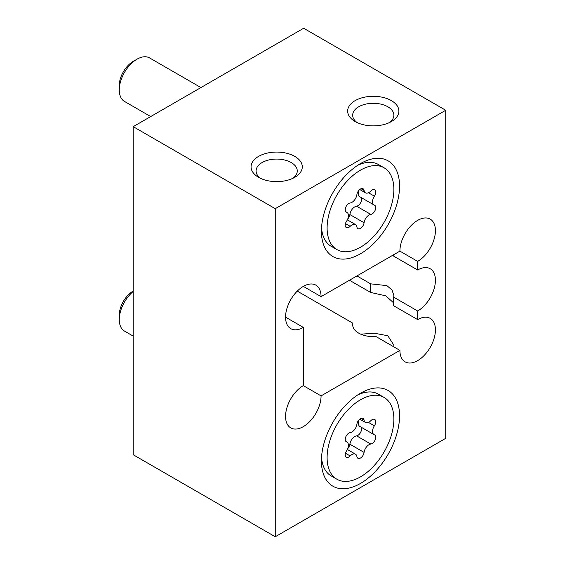 <?xml version="1.0" encoding="UTF-8"?>
<svg xmlns="http://www.w3.org/2000/svg" width="565" height="565" viewBox="0 0 565 565"><rect width="100%" height="100%" fill="white"/><g stroke="black" fill="none" stroke-linecap="round" stroke-linejoin="round"><path stroke-width="0.85" d="M347.743 448.617A5.142 2.973 120 0 0 349.876 444.196A7.062 4.075 -60 0 1 354.806 436.491A7.062 4.075 -60 0 1 356.593 435.841A5.142 2.973 120 0 0 360.781 432.063A5.142 2.973 120 0 0 360.844 427.006M369.016 444.69A7.062 4.075 -60 0 1 370.802 444.041A5.142 2.973 120 0 0 375.153 439.895A5.142 2.973 120 0 0 374.673 434.916A5.142 2.973 120 0 0 374.39 434.782A7.062 4.075 -60 0 1 374.002 434.605A7.062 4.075 -60 0 1 374.39 425.826A5.142 2.973 120 0 0 374.673 419.428A5.142 2.973 120 0 0 372.102 419.682A5.142 2.973 120 0 0 370.802 420.713A7.062 4.075 -60 0 1 365.484 422.479A7.062 4.075 -60 0 1 364.079 420.113A5.142 2.973 120 0 0 363.062 418.39A5.142 2.973 120 0 0 360.491 418.644A5.142 2.973 120 0 0 356.896 424.266A7.062 4.075 -60 0 1 350.18 432.62A5.142 2.973 120 0 0 348.873 433.094A5.142 2.973 120 0 0 345.519 437.628A5.142 2.973 120 0 0 346.303 441.745A5.142 2.973 120 0 0 346.585 441.879A7.062 4.075 -60 0 1 346.974 442.056A7.062 4.075 -60 0 1 346.585 450.835A5.142 2.973 120 0 0 346.303 457.233A5.142 2.973 120 0 0 350.18 455.948A7.062 4.075 -60 0 1 351.967 454.535A7.062 4.075 -60 0 1 355.498 454.182A7.062 4.075 -60 0 1 356.896 456.548A5.142 2.973 120 0 0 357.913 458.272A5.142 2.973 120 0 0 361.614 457.163A5.142 2.973 120 0 0 364.079 452.403A7.062 4.075 -60 0 1 369.016 444.69M347.743 218.973A5.142 2.973 120 0 0 349.876 214.552A7.062 4.075 -60 0 1 354.806 206.847A7.062 4.075 -60 0 1 356.593 206.197A5.142 2.973 120 0 0 360.781 202.418A5.142 2.973 120 0 0 360.844 197.362M369.016 215.046A7.062 4.075 -60 0 1 370.802 214.396A5.142 2.973 120 0 0 375.153 210.251A5.142 2.973 120 0 0 374.673 205.264A5.142 2.973 120 0 0 374.39 205.137A7.062 4.075 -60 0 1 374.002 204.961A7.062 4.075 -60 0 1 374.39 196.182A5.142 2.973 120 0 0 374.673 189.784A5.142 2.973 120 0 0 372.102 190.038A5.142 2.973 120 0 0 370.802 191.069A7.062 4.075 -60 0 1 365.484 192.835A7.062 4.075 -60 0 1 364.079 190.469A5.142 2.973 120 0 0 363.062 188.745A5.142 2.973 120 0 0 360.491 189A5.142 2.973 120 0 0 356.896 194.614A7.062 4.075 -60 0 1 350.18 202.976A5.142 2.973 120 0 0 348.873 203.449A5.142 2.973 120 0 0 345.519 207.984A5.142 2.973 120 0 0 346.303 212.101A5.142 2.973 120 0 0 346.585 212.235A7.062 4.075 -60 0 1 346.974 212.412A7.062 4.075 -60 0 1 346.585 221.19A5.142 2.973 120 0 0 346.303 227.589A5.142 2.973 120 0 0 350.18 226.304A7.062 4.075 -60 0 1 351.967 224.884A7.062 4.075 -60 0 1 355.498 224.538A7.062 4.075 -60 0 1 356.896 226.904A5.142 2.973 120 0 0 357.913 228.62A5.142 2.973 120 0 0 361.614 227.511A5.142 2.973 120 0 0 364.079 222.751A7.062 4.075 -60 0 1 369.016 215.046M360.491 170.136A47.213 27.254 120 0 0 329.649 211.741A47.213 27.254 120 0 0 336.881 249.568A47.213 27.254 120 0 0 360.491 247.23A47.213 27.254 120 0 0 391.333 205.632A47.213 27.254 120 0 0 384.094 167.798A47.213 27.254 120 0 0 360.491 170.136M336.881 249.568L331.203 246.291A47.213 27.254 -60 0 1 321.534 227.766M360.491 399.78A47.213 27.254 120 0 0 329.649 441.385A47.213 27.254 120 0 0 336.881 479.219A47.213 27.254 120 0 0 360.491 476.881A47.213 27.254 120 0 0 391.333 435.276A47.213 27.254 120 0 0 384.094 397.442A47.213 27.254 120 0 0 360.491 399.78M336.881 479.219L331.203 475.935A47.213 27.254 -60 0 1 321.534 457.41M391.383 100.626A25.616 14.789 0 0 0 355.159 100.626A25.616 14.789 0 0 0 355.159 121.546L355.159 121.546A25.616 14.789 0 0 0 391.39 121.546A25.616 14.789 0 0 0 391.383 100.626M389.419 122.57A20.594 11.886 0 0 0 393.869 115.189A20.594 11.886 0 0 0 387.837 106.778A20.594 11.886 0 0 0 365.393 104.2A20.594 11.886 0 0 0 352.68 115.189A20.594 11.886 0 0 0 357.129 122.57M297.268 291.109L352.857 323.201A20.594 11.886 0 0 0 352.68 324.741A20.594 11.886 0 0 0 358.711 333.145A20.594 11.886 0 0 0 375.937 336.528L399.907 350.371A25.114 14.499 120 0 0 405.112 361.861A25.114 14.499 120 0 0 430.219 347.369A25.114 14.499 120 0 0 430.219 318.37A25.114 14.499 120 0 0 417.669 319.613L393.692 305.771L393.692 297.162L417.669 310.997A25.114 14.499 120 0 0 434.068 288.87A25.114 14.499 120 0 0 430.219 268.749A25.114 14.499 120 0 0 417.669 269.992L393.692 256.15L393.692 254.716M360.717 334.162L374.51 333.244L387.837 335.758L393.869 345.18L393.692 346.783M294.789 156.399A25.616 14.789 0 0 0 258.565 156.399A25.616 14.789 0 0 0 258.565 177.311L258.565 177.311A25.616 14.789 0 0 0 294.789 177.311A25.616 14.789 0 0 0 294.789 156.399M292.818 178.335A20.594 11.886 0 0 0 297.268 170.955A20.594 11.886 0 0 0 291.236 162.55A20.594 11.886 0 0 0 268.799 159.973A20.594 11.886 0 0 0 256.086 170.955A20.594 11.886 0 0 0 260.536 178.335M417.669 220.371A25.114 14.499 120 0 0 399.907 251.128L417.669 261.383A25.114 14.499 120 0 0 434.068 239.249A25.114 14.499 120 0 0 430.219 219.128A25.114 14.499 120 0 0 417.669 220.371M399.907 251.128L321.068 296.646A25.114 14.499 120 0 0 315.87 285.148A25.114 14.499 120 0 0 303.313 286.391A25.114 14.499 120 0 0 286.907 308.525A25.114 14.499 120 0 0 290.756 328.646A25.114 14.499 120 0 0 303.313 327.403L285.551 317.149M360.491 393.226L360.491 393.219A55.25 31.894 120 0 0 321.421 460.885A55.25 31.894 120 0 0 360.491 483.442A55.25 31.894 120 0 0 399.554 415.776A55.25 31.894 120 0 0 360.491 393.219M357.532 395.055A47.213 27.254 -60 0 1 378.409 394.165L384.094 397.442M133.199 291.512A25.114 14.499 120 0 0 119.279 319.571L119.279 315.143A19.69 11.364 -60 0 1 133.199 291.031L133.199 291.031M119.279 319.571A25.114 14.499 120 0 0 124.477 331.069L133.199 336.104M360.491 163.575L360.491 163.575A55.25 31.894 120 0 0 321.421 231.24A55.25 31.894 120 0 0 360.491 253.791A55.25 31.894 120 0 0 399.554 186.132A55.25 31.894 120 0 0 360.491 163.575M357.532 165.411A47.213 27.254 -60 0 1 378.409 164.521L384.094 167.798M119.279 89.927L119.279 85.499A19.69 11.364 -60 0 1 133.199 61.387L137.034 59.17A25.114 14.499 120 0 0 119.279 89.927A25.114 14.499 120 0 0 124.477 101.425L150.7 116.559M200.928 87.568L149.591 57.927A25.114 14.499 120 0 0 137.034 59.17L133.199 61.387M417.669 319.613L417.669 310.997M417.669 269.992L417.669 261.383M356.939 275.939L370.612 283.835L370.612 292.444L349.481 280.247M303.313 327.403L303.313 385.634A25.114 14.499 120 0 0 286.907 407.761A25.114 14.499 120 0 0 290.756 427.889A25.114 14.499 120 0 0 310.107 421.158A25.114 14.499 120 0 0 321.068 395.888L399.907 350.371M445.721 438.334L445.721 110.267L275.254 208.683L275.254 536.75L445.721 438.334M445.721 110.267L303.666 28.25L133.199 126.666L133.199 454.733L275.254 536.75M275.254 208.683L133.199 126.666M303.313 286.391L321.068 296.646M321.068 395.888L303.313 385.634M393.692 302.932L385.846 295.848L370.612 292.444M370.612 283.835L386.848 285.622L392.032 289.979L393.869 295.559L393.692 297.162M374.002 204.961L359.799 196.754A7.062 4.075 -60 0 1 359.029 190.2M374.002 434.605L359.799 426.406A7.062 4.075 -60 0 1 359.029 419.844M356.593 435.841L370.802 444.041M346.048 441.569L346.585 441.879M356.593 206.197L370.802 214.396M346.048 211.924L346.585 212.235M368.472 192.764L374.39 196.182M361.056 188.724L364.079 190.469M345.476 223.592L350.18 226.304M349.876 214.552L364.079 222.751M368.472 422.408L374.39 425.826M361.056 418.368L364.079 420.113M345.476 453.236L350.18 455.948M349.876 444.196L364.079 452.403M347.362 449.486L355.498 454.182M347.362 219.841L355.498 224.538M359.743 189.522L365.484 192.835M345.928 211.804L346.974 212.412M359.743 419.166L365.484 422.479M345.928 441.456L346.974 442.056"/></g></svg>
